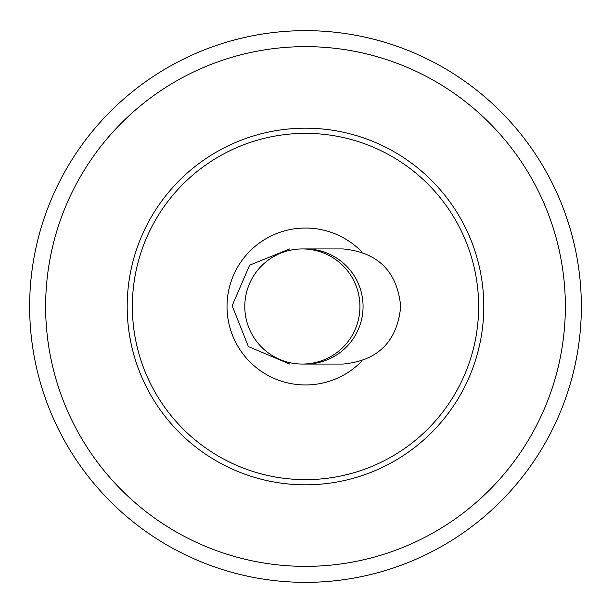 <?xml version="1.0" encoding="UTF-8"?>
<svg xmlns="http://www.w3.org/2000/svg" width="613" height="613" viewBox="0 0 613 613"><rect width="100%" height="100%" fill="white"/><g stroke="black" fill="none" stroke-linecap="round" stroke-linejoin="round"><path stroke-width="0.92" d="M478.63 306.5A173.134 173.134 0 0 0 218.925 156.56A173.134 173.134 0 0 0 218.925 456.44A173.134 173.134 0 0 0 478.63 306.5M483.795 306.5A178.306 178.306 0 0 0 305.496 128.194A178.306 178.306 0 0 0 127.19 306.5A178.306 178.306 0 0 0 305.496 484.806A178.306 178.306 0 0 0 483.795 306.5A178.306 178.306 0 0 0 305.496 128.194A178.306 178.306 0 0 0 127.19 306.5A178.306 178.306 0 0 0 305.496 484.806A178.306 178.306 0 0 0 483.795 306.5M362.068 252.135A78.464 78.464 0 0 0 250.38 250.648A78.464 78.464 0 0 0 250.38 362.352A78.464 78.464 0 0 0 362.068 360.865M363.065 306.5A57.568 57.568 0 0 1 305.496 364.068A57.568 57.568 0 0 0 363.065 306.5A57.568 57.568 0 0 0 305.496 248.932L305.496 248.932A57.568 57.568 0 0 1 363.065 306.5A57.568 57.568 0 0 0 305.496 248.932M305.496 582.35A275.85 275.85 0 0 1 29.646 306.5A275.85 275.85 0 0 1 305.496 30.65A275.85 275.85 0 0 1 581.346 306.5A275.85 275.85 0 0 1 305.496 582.35M359.931 306.5A57.568 57.568 0 0 0 302.362 248.932A57.568 57.568 0 0 0 244.794 306.5A57.568 57.568 0 0 0 302.362 364.068A57.568 57.568 0 0 0 359.931 306.5M565.355 306.5A259.858 259.858 0 0 1 175.563 531.548A259.858 259.858 0 0 1 175.563 81.452A259.858 259.858 0 0 1 565.355 306.5M289.711 248.932L249.66 265.153L232.151 305.718L248.365 346.552L289.711 364.068M302.362 248.932L343.134 248.932C378.083 252.364 397.278 271.551 400.703 306.5C397.278 341.449 378.083 360.636 343.134 364.068L302.362 364.068"/></g></svg>
